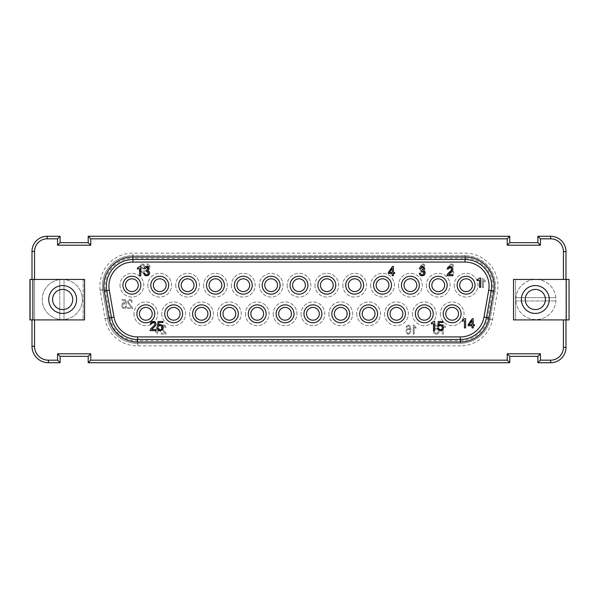 <?xml version="1.0" encoding="UTF-8"?>
<svg xmlns="http://www.w3.org/2000/svg" width="599" height="599" viewBox="0 0 599 599"><rect width="100%" height="100%" fill="white"/><g stroke="black" fill="none" stroke-linecap="round" stroke-linejoin="round"><path stroke-width="0.45" stroke-dasharray="3 2.25" d="M549.246 299.5A13.927 13.927 0 0 0 535.319 285.573A13.927 13.927 0 0 0 521.4 299.5A13.927 13.927 0 0 0 535.319 313.427A13.927 13.927 0 0 0 549.246 299.5M76.582 299.5A13.927 13.927 0 0 0 62.663 285.573A13.927 13.927 0 0 0 48.736 299.5A13.927 13.927 0 0 0 62.663 313.427A13.927 13.927 0 0 0 76.582 299.5M34.555 319.903L30.077 319.903L32.893 319.866L30.077 319.866L32.893 319.866L32.002 319.866L32.893 319.866L32.893 279.508L30.077 279.508L32.893 279.508L30.077 279.508L32.893 279.508L32.002 279.508L32.893 279.508L32.893 319.866L32.893 279.508L32.893 319.866L32.893 279.508L32.893 319.866L30.077 319.866L32.893 319.866L32.893 279.508L30.077 279.508L30.077 319.903L83.141 319.903L83.141 279.441L62.393 279.441A20.059 20.059 0 0 1 82.303 300.81A20.059 20.059 0 0 1 59.788 319.402A20.059 20.059 0 0 1 42.267 298.295A20.059 20.059 0 0 1 62.184 279.441L30.077 279.441L34.555 279.441L34.555 319.903L34.555 279.441L84.556 279.441L84.556 319.918L34.555 319.918L83.141 319.903L83.141 279.441L62.393 279.441A20.059 20.059 0 0 0 62.184 279.441L29.95 279.441L29.95 319.918L34.555 319.918L34.555 346.289L32.002 346.289L32.002 319.918M32.002 279.441L32.002 251.43A15.162 15.162 0 0 1 47.164 236.268L47.164 238.821A12.609 12.609 0 0 0 34.555 251.43L34.555 279.441M566.242 319.918L569.05 319.918L569.05 279.433L535.985 279.441A20.059 20.059 0 0 0 535.776 279.441L515.552 279.441L515.552 319.903L569.05 319.903L566.242 319.903L566.242 279.433L566.242 319.918L566.242 279.441L569.05 279.441L535.985 279.441A20.059 20.059 0 0 1 555.932 299.081A20.059 20.059 0 0 1 536.824 319.537A20.059 20.059 0 0 1 515.874 300.968A20.059 20.059 0 0 1 535.776 279.441L515.552 279.441L515.552 319.903L566.242 319.918L513.545 319.918L513.545 279.441L566.242 279.441M563.427 279.441L563.427 251.595A12.774 12.774 0 0 0 550.653 238.821L540.433 238.821L537.88 236.268L550.653 236.268A15.327 15.327 0 0 1 565.98 251.595L565.98 347.405A15.327 15.327 0 0 1 550.653 362.732L537.88 362.732L537.88 356.345L509.771 356.345L509.771 362.732L507.218 360.179L507.218 353.792L509.771 356.345M59.788 319.402A20.059 20.059 0 0 0 82.348 299.5A20.059 20.059 0 0 0 59.788 279.598A20.059 20.059 0 0 0 59.788 319.402L59.788 279.598L59.788 319.402M515.874 300.968A20.059 20.059 0 0 0 535.88 319.559A20.059 20.059 0 0 0 555.85 297.651A20.059 20.059 0 0 0 515.911 297.651A20.059 20.059 0 0 0 515.874 300.968L555.879 300.968L515.874 300.968M486.5 317.53A26.573 26.573 0 0 1 460.332 339.483L137.65 339.483A26.573 26.573 0 0 1 111.481 317.53L106.757 290.702A26.573 26.573 0 0 1 132.918 259.517L465.064 259.517A26.573 26.573 0 0 1 491.225 290.702L486.5 317.53A26.573 26.573 0 0 1 460.332 339.483L137.65 339.483A26.573 26.573 0 0 1 111.481 317.53L106.757 290.702A26.573 26.573 0 0 1 132.918 259.517L465.064 259.517A26.573 26.573 0 0 1 491.225 290.702L486.5 317.53A26.573 26.573 0 0 1 460.332 339.483L137.65 339.483A26.573 26.573 0 0 1 111.481 317.53L106.757 290.702A26.573 26.573 0 0 1 132.918 259.517L465.064 259.517A26.573 26.573 0 0 1 491.225 290.702L486.5 317.53A26.573 26.573 0 0 1 460.332 339.483L460.332 336.93A24.02 24.02 0 0 0 483.985 317.081L486.5 317.53M287.108 285.191A11.883 11.883 0 0 0 304.928 295.479A11.883 11.883 0 0 0 304.928 274.904A11.883 11.883 0 0 0 287.108 285.191A11.883 11.883 0 0 1 304.928 274.904A11.883 11.883 0 0 1 304.928 295.479A11.883 11.883 0 0 1 287.108 285.191M273.189 313.809A11.883 11.883 0 0 0 291.009 324.096A11.883 11.883 0 0 0 291.009 303.521A11.883 11.883 0 0 0 273.189 313.809A11.883 11.883 0 0 1 291.009 303.521A11.883 11.883 0 0 1 291.009 324.096A11.883 11.883 0 0 1 273.189 313.809M314.962 285.191A11.883 11.883 0 0 0 332.782 295.479A11.883 11.883 0 0 0 332.782 274.904A11.883 11.883 0 0 0 314.962 285.191A11.883 11.883 0 0 1 332.782 274.904A11.883 11.883 0 0 1 332.782 295.479A11.883 11.883 0 0 1 314.962 285.191M301.035 313.809A11.883 11.883 0 0 0 318.855 324.096A11.883 11.883 0 0 0 318.855 303.521A11.883 11.883 0 0 0 301.035 313.809A11.883 11.883 0 0 1 318.855 303.521A11.883 11.883 0 0 1 318.855 324.096A11.883 11.883 0 0 1 301.035 313.809M342.808 285.191A11.883 11.883 0 0 0 360.628 295.479A11.883 11.883 0 0 0 360.628 274.904A11.883 11.883 0 0 0 342.808 285.191A11.883 11.883 0 0 1 360.628 274.904A11.883 11.883 0 0 1 360.628 295.479A11.883 11.883 0 0 1 342.808 285.191M328.881 313.809A11.883 11.883 0 0 0 346.701 324.096A11.883 11.883 0 0 0 346.701 303.521A11.883 11.883 0 0 0 328.881 313.809A11.883 11.883 0 0 1 346.701 303.521A11.883 11.883 0 0 1 346.701 324.096A11.883 11.883 0 0 1 328.881 313.809M370.654 285.191A11.883 11.883 0 0 0 388.474 295.479A11.883 11.883 0 0 0 388.474 274.904A11.883 11.883 0 0 0 370.654 285.191A11.883 11.883 0 0 1 388.474 274.904A11.883 11.883 0 0 1 388.474 295.479A11.883 11.883 0 0 1 370.654 285.191M356.734 313.809A11.883 11.883 0 0 0 374.555 324.096A11.883 11.883 0 0 0 374.555 303.521A11.883 11.883 0 0 0 356.734 313.809A11.883 11.883 0 0 1 374.555 303.521A11.883 11.883 0 0 1 374.555 324.096A11.883 11.883 0 0 1 356.734 313.809M398.507 285.191A11.883 11.883 0 0 0 416.327 295.479A11.883 11.883 0 0 0 416.327 274.904A11.883 11.883 0 0 0 398.507 285.191A11.883 11.883 0 0 1 416.327 274.904A11.883 11.883 0 0 1 416.327 295.479A11.883 11.883 0 0 1 398.507 285.191M384.58 313.809A11.883 11.883 0 0 0 402.401 324.096A11.883 11.883 0 0 0 402.401 303.521A11.883 11.883 0 0 0 384.58 313.809A11.883 11.883 0 0 1 402.401 303.521A11.883 11.883 0 0 1 402.401 324.096A11.883 11.883 0 0 1 384.58 313.809M426.353 285.191A11.883 11.883 0 0 0 444.173 295.479A11.883 11.883 0 0 0 444.173 274.904A11.883 11.883 0 0 0 426.353 285.191A11.883 11.883 0 0 1 444.173 274.904A11.883 11.883 0 0 1 444.173 295.479A11.883 11.883 0 0 1 426.353 285.191M412.426 313.809A11.883 11.883 0 0 0 430.247 324.096A11.883 11.883 0 0 0 430.247 303.521A11.883 11.883 0 0 0 412.426 313.809A11.883 11.883 0 0 1 430.247 303.521A11.883 11.883 0 0 1 430.247 324.096A11.883 11.883 0 0 1 412.426 313.809M454.199 285.191A11.883 11.883 0 0 0 472.027 295.479A11.883 11.883 0 0 0 472.027 274.904A11.883 11.883 0 0 0 454.199 285.191A11.883 11.883 0 0 1 472.027 274.904A11.883 11.883 0 0 1 472.027 295.479A11.883 11.883 0 0 1 454.199 285.191M440.28 313.809A11.883 11.883 0 0 0 458.1 324.096A11.883 11.883 0 0 0 458.1 303.521A11.883 11.883 0 0 0 440.28 313.809A11.883 11.883 0 0 1 458.1 303.521A11.883 11.883 0 0 1 458.1 324.096A11.883 11.883 0 0 1 440.28 313.809M259.262 285.191A11.883 11.883 0 0 0 277.082 295.479A11.883 11.883 0 0 0 277.082 274.904A11.883 11.883 0 0 0 259.262 285.191A11.883 11.883 0 0 1 277.082 274.904A11.883 11.883 0 0 1 277.082 295.479A11.883 11.883 0 0 1 259.262 285.191M245.335 313.809A11.883 11.883 0 0 0 263.156 324.096A11.883 11.883 0 0 0 263.156 303.521A11.883 11.883 0 0 0 245.335 313.809A11.883 11.883 0 0 1 263.156 303.521A11.883 11.883 0 0 1 263.156 324.096A11.883 11.883 0 0 1 245.335 313.809M231.416 285.191A11.883 11.883 0 0 0 249.236 295.479A11.883 11.883 0 0 0 249.236 274.904A11.883 11.883 0 0 0 231.416 285.191A11.883 11.883 0 0 1 249.236 274.904A11.883 11.883 0 0 1 249.236 295.479A11.883 11.883 0 0 1 231.416 285.191M217.489 313.809A11.883 11.883 0 0 0 235.31 324.096A11.883 11.883 0 0 0 235.31 303.521A11.883 11.883 0 0 0 217.489 313.809A11.883 11.883 0 0 1 235.31 303.521A11.883 11.883 0 0 1 235.31 324.096A11.883 11.883 0 0 1 217.489 313.809M203.563 285.191A11.883 11.883 0 0 0 221.383 295.479A11.883 11.883 0 0 0 221.383 274.904A11.883 11.883 0 0 0 203.563 285.191A11.883 11.883 0 0 1 221.383 274.904A11.883 11.883 0 0 1 221.383 295.479A11.883 11.883 0 0 1 203.563 285.191M189.643 313.809A11.883 11.883 0 0 0 207.464 324.096A11.883 11.883 0 0 0 207.464 303.521A11.883 11.883 0 0 0 189.643 313.809A11.883 11.883 0 0 1 207.464 303.521A11.883 11.883 0 0 1 207.464 324.096A11.883 11.883 0 0 1 189.643 313.809M175.717 285.191A11.883 11.883 0 0 0 193.537 295.479A11.883 11.883 0 0 0 193.537 274.904A11.883 11.883 0 0 0 175.717 285.191A11.883 11.883 0 0 1 193.537 274.904A11.883 11.883 0 0 1 193.537 295.479A11.883 11.883 0 0 1 175.717 285.191M161.79 313.809A11.883 11.883 0 0 0 179.61 324.096A11.883 11.883 0 0 0 179.61 303.521A11.883 11.883 0 0 0 161.79 313.809A11.883 11.883 0 0 1 179.61 303.521A11.883 11.883 0 0 1 179.61 324.096A11.883 11.883 0 0 1 161.79 313.809M147.871 285.191A11.883 11.883 0 0 0 165.691 295.479A11.883 11.883 0 0 0 165.691 274.904A11.883 11.883 0 0 0 147.871 285.191A11.883 11.883 0 0 1 165.691 274.904A11.883 11.883 0 0 1 165.691 295.479A11.883 11.883 0 0 1 147.871 285.191M133.944 313.809A11.883 11.883 0 0 0 151.764 324.096A11.883 11.883 0 0 0 151.764 303.521A11.883 11.883 0 0 0 133.944 313.809A11.883 11.883 0 0 1 151.764 303.521A11.883 11.883 0 0 1 151.764 324.096A11.883 11.883 0 0 1 133.944 313.809M120.017 285.191A11.883 11.883 0 0 0 137.837 295.479A11.883 11.883 0 0 0 137.837 274.904A11.883 11.883 0 0 0 120.017 285.191A11.883 11.883 0 0 1 137.837 274.904A11.883 11.883 0 0 1 137.837 295.479A11.883 11.883 0 0 1 120.017 285.191M483.386 280.557L485.227 281.904L485.227 280.819L483.064 278.528L482.465 278.528L482.465 287.707L483.386 287.707L483.386 280.557L485.227 281.904L485.227 280.819L483.064 278.528L482.465 278.528L482.465 287.707L483.386 287.707L483.386 280.557M448.988 273.009L453.945 273.009L453.548 271.549L450.336 267.641L449.939 266.338L450.351 265.2L451.354 264.758L452.41 265.237L452.822 266.592L453.765 266.473L453.024 264.496L451.324 263.83L449.587 264.601L448.995 266.36L449.46 268.038L452.664 271.931L448.988 271.931L448.988 273.009L453.945 273.009L453.548 271.549L450.336 267.641L449.939 266.338L450.351 265.2L451.354 264.758L452.41 265.237L452.822 266.592L453.765 266.473L453.024 264.496L451.324 263.83L449.587 264.601L448.995 266.36L449.46 268.038L452.664 271.931L448.988 271.931L448.988 273.009M422.842 272.246L421.748 271.706L421.284 270.329L421.711 269.041L423.403 268.681L423.291 267.693L422.048 267.289L421.621 266.173L421.981 265.147L422.842 264.758L423.74 265.162L424.204 266.398L425.118 266.196L424.332 264.429L422.857 263.83L421.307 264.503L420.67 266.196L421.703 268.06L420.483 269.236L420.303 270.306L421.045 272.373L422.827 273.174L424.451 272.47L425.215 270.598L424.294 270.449L422.842 272.246L421.748 271.706L421.284 270.329L421.711 269.041L423.403 268.681L423.291 267.693L422.048 267.289L421.621 266.173L421.981 265.147L422.842 264.758L423.74 265.162L424.204 266.398L425.118 266.196L424.332 264.429L422.857 263.83L421.307 264.503L420.67 266.196L421.703 268.06L420.483 269.236L420.303 270.306L421.045 272.373L422.827 273.174L424.451 272.47L425.215 270.598L424.294 270.449L422.842 272.246M148.11 265.859L149.952 267.206L149.952 266.121L147.788 263.83L147.189 263.83L147.189 273.009L148.11 273.009L148.11 265.859L149.952 267.206L149.952 266.121L147.788 263.83L147.189 263.83L147.189 273.009L148.11 273.009L148.11 265.859M142.45 272.246L141.357 271.706L140.9 270.329L141.319 269.041L143.011 268.681L142.899 267.693L141.656 267.289L141.237 266.173L141.589 265.147L142.45 264.758L143.348 265.162L143.812 266.398L144.733 266.196L143.947 264.429L142.465 263.83L140.922 264.503L140.286 266.196L141.312 268.06L140.57 268.472L139.919 270.306L140.66 272.373L142.435 273.174L144.067 272.47L144.823 270.598L143.902 270.449L142.45 272.246L141.357 271.706L140.9 270.329L141.319 269.041L143.011 268.681L142.899 267.693L141.656 267.289L141.237 266.173L141.589 265.147L142.45 264.758L143.348 265.162L143.812 266.398L144.733 266.196L143.947 264.429L142.465 263.83L140.922 264.503L140.286 266.196L141.312 268.06L140.57 268.472L139.919 270.306L140.66 272.373L142.435 273.174L144.067 272.47L144.823 270.598L143.902 270.449L142.45 272.246M127.632 308.59L132.589 308.59L132.192 307.122L128.987 303.221L128.583 301.911L128.995 300.773L129.998 300.339L131.054 300.81L131.466 302.166L132.416 302.046L131.668 300.069L129.968 299.41L128.231 300.181L127.639 301.933L128.104 303.611L131.308 307.512L127.632 307.512L127.632 308.59L132.589 308.59L132.192 307.122L128.987 303.221L128.583 301.911L128.995 300.773L129.998 300.339L131.054 300.81L131.466 302.166L132.416 302.046L131.668 300.069L129.968 299.41L128.231 300.181L127.639 301.933L128.104 303.611L131.308 307.512L127.632 307.512L127.632 308.59M125.685 306.089L125.184 307.392L124.263 307.819L123.132 307.22L122.66 305.572L123.117 304.052L124.27 303.513L125.625 304.404L126.494 304.262L125.76 299.567L122.039 299.567L122.039 300.646L125.026 300.646L125.438 303.094L124.015 302.525L122.383 303.326L121.687 305.49L122.383 307.789L124.248 308.747L125.887 308.066L126.651 306.194L125.685 306.089L125.184 307.392L124.263 307.819L123.132 307.22L122.66 305.572L123.117 304.052L124.27 303.513L125.625 304.404L126.494 304.262L125.76 299.567L122.039 299.567L122.039 300.646L125.026 300.646L125.438 303.094L124.015 302.525L122.383 303.326L121.687 305.49L122.383 307.789L124.248 308.747L125.887 308.066L126.651 306.194L125.685 306.089M161.273 334.107L166.23 334.107L165.841 332.647L162.629 328.739L162.232 327.436L162.636 326.298L163.647 325.856L164.703 326.335L165.114 327.69L166.058 327.571L165.309 325.594L163.617 324.928L161.872 325.699L161.288 327.458L161.745 329.136L164.957 333.029L161.273 333.029L161.273 334.107L166.23 334.107L165.841 332.647L162.629 328.739L162.232 327.436L162.636 326.298L163.647 325.856L164.703 326.335L165.114 327.69L166.058 327.571L165.309 325.594L163.617 324.928L161.872 325.699L161.288 327.458L161.745 329.136L164.957 333.029L161.273 333.029L161.273 334.107M160.599 331.921L160.599 330.895L157.17 324.965L156.421 324.965L156.421 330.895L155.411 330.895L155.411 331.921L156.421 331.921L156.421 334.107L157.35 334.107L157.35 331.921L160.599 331.921L160.599 330.895L157.17 324.965L156.421 324.965L156.421 330.895L155.411 330.895L155.411 331.921L156.421 331.921L156.421 334.107L157.35 334.107L157.35 331.921L160.599 331.921M414.164 326.957L416.006 328.312L416.006 327.226L413.842 324.928L413.243 324.928L413.243 334.107L414.164 334.107L414.164 326.957L416.006 328.312L416.006 327.226L413.842 324.928L413.243 324.928L413.243 334.107L414.164 334.107L414.164 326.957M407.028 327.294L407.41 326.29L408.301 325.856L409.589 326.852L410.016 329.398L408.196 328.177L406.639 328.986L405.98 331.15L406.309 332.812L407.17 333.913L408.323 334.264L410.195 333.246L410.929 329.832L410.173 326.058L408.241 324.928L406.811 325.512L406.107 327.204L407.028 327.294L407.41 326.29L408.301 325.856L409.589 326.852L410.016 329.398L408.196 328.177L406.639 328.986L405.98 331.15L407.17 333.913L408.323 334.264L410.195 333.246L410.929 329.832L410.173 326.058L408.241 324.928L406.811 325.512L406.107 327.204L407.028 327.294M443.275 326.919L445.476 327.391L445.476 326.47L443.005 324.808L442.099 324.808L442.099 334.107L443.275 334.107L443.275 326.919L445.476 327.391L445.476 326.47L443.005 324.808L442.099 324.808L442.099 334.107L443.275 334.107L443.275 326.919M434.043 328.851L433.197 331.007L434.05 333.344L436.319 334.264L438.303 333.621L439.254 331.704L438.041 331.704L437.457 332.939L436.319 333.344L434.941 332.7L434.41 331.112L434.949 329.592L436.342 329.038L438.925 329.794L438.535 324.965L433.631 324.965L433.631 326.051L437.532 326.051L437.734 328.589L436.035 328.042L434.043 328.851L433.197 331.007L434.05 333.344L436.319 334.264L438.303 333.621L439.254 331.704L438.041 331.704L437.457 332.939L436.319 333.344L434.941 332.7L434.41 331.112L434.949 329.592L436.342 329.038L438.925 329.794L438.535 324.965L433.631 324.965L433.631 326.051L437.532 326.051L437.734 328.589L436.035 328.042L434.043 328.851M555.85 297.651L515.911 297.651L555.85 297.651M64.033 319.477L64.033 279.523L64.033 319.477M442.743 325.369L443.589 327.526L442.736 329.862L440.467 330.79L438.483 330.146L437.532 328.23L438.745 328.23L439.322 329.457L440.467 329.862L441.845 329.218L442.376 327.631L441.837 326.118L440.445 325.557L437.862 326.313L438.251 321.483L443.155 321.483L443.155 322.569L439.254 322.569L439.052 325.107L440.752 324.561L442.743 325.369M433.511 323.438L431.31 323.909L431.31 322.988L433.773 321.326L434.679 321.326L434.679 330.633L433.511 330.633L433.511 323.438M473.21 327.923L472.027 327.923L472.027 325.744L468.126 325.744L468.126 324.703L472.282 318.661L473.21 318.661L473.21 324.703L474.445 324.703L474.445 325.744L473.21 325.744L473.21 327.923M469.227 324.703L472.027 324.703L472.027 320.51L469.227 324.703M464.45 320.735L462.241 321.206L462.241 320.285L464.712 318.623L465.618 318.623L465.618 327.923L464.45 327.923L464.45 320.735M162.501 325.369L163.355 327.526L162.501 329.862L160.233 330.79L158.248 330.146L157.29 328.23L158.51 328.23L159.087 329.457L160.233 329.862L161.61 329.218L162.134 327.631L161.603 326.118L160.21 325.557L157.627 326.313L158.009 321.483L162.913 321.483L162.913 322.569L159.012 322.569L158.817 325.107L160.51 324.561L162.501 325.369M150.566 329.031L154.355 325.384L154.871 323.872L154.43 322.689L153.202 322.255L152.034 322.689L151.48 323.977L150.267 323.977L151.158 322.052L153.232 321.326L155.336 322.06L156.077 323.902L155.53 325.661L151.689 329.547L156.099 329.547L156.099 330.633L150.05 330.633L150.566 329.031M149.653 273.024L148.784 275.083L146.635 275.877L144.531 275.166L143.663 273.301L144.876 273.301L145.332 274.462L146.635 274.948L147.946 274.424L148.44 273.047L147.931 271.721L145.999 271.257L145.999 270.336L147.975 268.771L147.601 267.708L146.545 267.341L144.988 268.794L143.782 268.794L144.666 267.027L146.523 266.42L148.47 267.079L149.188 268.794L147.916 270.696L149.203 271.542L149.653 273.024M139.612 268.532L137.411 269.003L137.411 268.082L139.881 266.42L140.787 266.42L140.787 275.72L139.612 275.72L139.612 268.532M393.401 275.72L392.225 275.72L392.225 273.533L388.324 273.533L388.324 272.5L392.48 266.458L393.401 266.458L393.401 272.5L394.636 272.5L394.636 273.533L393.401 273.533L393.401 275.72M389.417 272.5L392.225 272.5L392.225 268.307L389.417 272.5M425.238 273.024L424.369 275.083L422.213 275.877L420.116 275.166L419.24 273.301L420.453 273.301L420.91 274.462L422.213 274.948L423.53 274.424L424.017 273.047L423.508 271.721L421.576 271.257L421.576 270.336L423.553 268.771L423.179 267.708L422.13 267.341L420.565 268.794L419.36 268.794L420.243 267.027L422.1 266.42L424.047 267.079L424.773 268.794L423.493 270.696L424.781 271.542L425.238 273.024M447.431 274.125L451.219 270.471L451.736 268.966L451.294 267.775L450.066 267.341L448.898 267.775L448.344 269.063L447.131 269.063L448.022 267.139L450.096 266.42L452.2 267.154L452.949 268.988L452.395 270.748L448.554 274.634L452.971 274.634L452.971 275.72L446.914 275.72L447.431 274.125M479.529 280.13L477.328 280.602L477.328 279.681L479.792 278.018L480.697 278.018L480.697 287.318L479.529 287.318L479.529 280.13M292.604 285.191A6.387 6.387 0 0 1 302.188 279.658A6.387 6.387 0 0 1 302.188 290.725A6.387 6.387 0 0 1 292.604 285.191M278.677 313.809A6.387 6.387 0 0 1 288.261 308.275A6.387 6.387 0 0 1 288.261 319.342A6.387 6.387 0 0 1 278.677 313.809M320.45 285.191A6.387 6.387 0 0 1 330.034 279.658A6.387 6.387 0 0 1 330.034 290.725A6.387 6.387 0 0 1 320.45 285.191M306.531 313.809A6.387 6.387 0 0 1 316.107 308.275A6.387 6.387 0 0 1 316.107 319.342A6.387 6.387 0 0 1 306.531 313.809M348.304 285.191A6.387 6.387 0 0 1 357.88 279.658A6.387 6.387 0 0 1 357.88 290.725A6.387 6.387 0 0 1 348.304 285.191M334.377 313.809A6.387 6.387 0 0 1 343.961 308.275A6.387 6.387 0 0 1 343.961 319.342A6.387 6.387 0 0 1 334.377 313.809M376.15 285.191A6.387 6.387 0 0 1 385.734 279.658A6.387 6.387 0 0 1 385.734 290.725A6.387 6.387 0 0 1 376.15 285.191M362.223 313.809A6.387 6.387 0 0 1 371.807 308.275A6.387 6.387 0 0 1 371.807 319.342A6.387 6.387 0 0 1 362.223 313.809M403.996 285.191A6.387 6.387 0 0 1 413.58 279.658A6.387 6.387 0 0 1 413.58 290.725A6.387 6.387 0 0 1 403.996 285.191M390.076 313.809A6.387 6.387 0 0 1 399.653 308.275A6.387 6.387 0 0 1 399.653 319.342A6.387 6.387 0 0 1 390.076 313.809M431.849 285.191A6.387 6.387 0 0 1 441.426 279.658A6.387 6.387 0 0 1 441.426 290.725A6.387 6.387 0 0 1 431.849 285.191M417.922 313.809A6.387 6.387 0 0 1 427.506 308.275A6.387 6.387 0 0 1 427.506 319.342A6.387 6.387 0 0 1 417.922 313.809M459.695 285.191A6.387 6.387 0 0 1 469.279 279.658A6.387 6.387 0 0 1 469.279 290.725A6.387 6.387 0 0 1 459.695 285.191M445.768 313.809A6.387 6.387 0 0 1 455.352 308.275A6.387 6.387 0 0 1 455.352 319.342A6.387 6.387 0 0 1 445.768 313.809M264.758 285.191A6.387 6.387 0 0 1 274.335 279.658A6.387 6.387 0 0 1 274.335 290.725A6.387 6.387 0 0 1 264.758 285.191M250.831 313.809A6.387 6.387 0 0 1 260.415 308.275A6.387 6.387 0 0 1 260.415 319.342A6.387 6.387 0 0 1 250.831 313.809M236.904 285.191A6.387 6.387 0 0 1 246.488 279.658A6.387 6.387 0 0 1 246.488 290.725A6.387 6.387 0 0 1 236.904 285.191M222.985 313.809A6.387 6.387 0 0 1 232.562 308.275A6.387 6.387 0 0 1 232.562 319.342A6.387 6.387 0 0 1 222.985 313.809M209.058 285.191A6.387 6.387 0 0 1 218.642 279.658A6.387 6.387 0 0 1 218.642 290.725A6.387 6.387 0 0 1 209.058 285.191M195.132 313.809A6.387 6.387 0 0 1 204.716 308.275A6.387 6.387 0 0 1 204.716 319.342A6.387 6.387 0 0 1 195.132 313.809M181.212 285.191A6.387 6.387 0 0 1 190.789 279.658A6.387 6.387 0 0 1 190.789 290.725A6.387 6.387 0 0 1 181.212 285.191M167.286 313.809A6.387 6.387 0 0 1 176.87 308.275A6.387 6.387 0 0 1 176.87 319.342A6.387 6.387 0 0 1 167.286 313.809M153.359 285.191A6.387 6.387 0 0 1 162.943 279.658A6.387 6.387 0 0 1 162.943 290.725A6.387 6.387 0 0 1 153.359 285.191M139.44 313.809A6.387 6.387 0 0 1 149.016 308.275A6.387 6.387 0 0 1 149.016 319.342A6.387 6.387 0 0 1 139.44 313.809M125.513 285.191A6.387 6.387 0 0 1 135.097 279.658A6.387 6.387 0 0 1 135.097 290.725A6.387 6.387 0 0 1 125.513 285.191M409.402 332.737L408.316 333.344L407.342 332.774L406.916 331.217L407.342 329.705L408.376 329.173L409.424 329.705L409.873 331.15L409.402 332.737L408.316 333.344L407.342 332.774L406.916 331.217L407.342 329.705L408.376 329.173L409.424 329.705L409.873 331.15L409.402 332.737M159.693 330.895L157.35 330.895L157.35 326.769L159.693 330.895L157.35 330.895L157.35 326.769L159.693 330.895M34.555 346.289A13.889 13.889 0 0 0 48.452 360.179L48.452 362.732A16.45 16.45 0 0 1 32.002 346.289M90.763 245.208L57.549 245.208L57.549 238.821L60.11 236.268L60.11 242.655L88.21 242.655L88.21 236.268L90.763 238.821L90.763 245.208L88.21 242.655M48.452 360.179L57.549 360.179L60.11 362.732L60.11 356.345L57.549 353.792L90.763 353.792L88.21 356.345L60.11 356.345M90.763 353.792L90.763 360.179L88.21 362.732L88.21 356.345M507.218 353.792L540.433 353.792L537.88 356.345M540.433 353.792L540.433 360.179L537.88 362.732M540.433 238.821L540.433 245.208L537.88 242.655L537.88 236.268M540.433 245.208L507.218 245.208L509.771 242.655L537.88 242.655M507.218 245.208L507.218 238.821L509.771 236.268L509.771 242.655M57.549 245.208L60.11 242.655M565.98 319.918L565.98 279.441M105.02 318.803L110.051 317.949A27.389 27.389 0 0 0 137.583 340.741L137.628 343.294A29.95 29.95 0 0 1 107.535 318.376L102.706 289.953A2.553 2.553 0 0 1 102.691 289.856A2.553 2.553 0 0 0 102.706 289.953L107.535 318.376A29.95 29.95 0 0 0 137.628 343.294L137.68 345.848L137.68 343.294A2.553 2.553 0 0 0 137.628 343.294A2.553 2.553 0 0 1 137.68 343.294L460.332 343.294A30.384 30.384 0 0 0 490.019 319.364A2.553 2.553 0 0 0 490.042 319.267A2.553 2.553 0 0 1 490.019 319.364A30.384 30.384 0 0 1 460.332 343.294L137.68 343.294L137.68 340.741L460.332 340.741L460.332 345.848L137.68 345.848A32.503 32.503 0 0 1 105.02 318.803L100.183 290.38A5.106 5.106 0 0 1 100.153 290.178A32.84 32.84 0 0 1 132.933 253.152L465.064 253.152A32.938 32.938 0 0 1 497.492 291.833L492.558 319.716A5.106 5.106 0 0 1 492.52 319.911A32.938 32.938 0 0 1 460.332 345.848M492.52 319.911L487.526 318.825L492.46 290.942A27.831 27.831 0 0 0 465.064 258.259L132.933 258.259L132.933 255.706L465.064 255.706A30.384 30.384 0 0 1 494.976 291.384L490.042 319.267L494.976 291.384A30.384 30.384 0 0 0 465.064 255.706L132.933 255.706L132.933 253.152L132.911 255.706A2.553 2.553 0 0 0 132.933 255.706A2.553 2.553 0 0 1 132.911 255.706A30.287 30.287 0 0 0 102.691 289.856A30.287 30.287 0 0 1 132.911 255.706L132.896 258.259A27.726 27.726 0 0 0 105.222 289.527L100.183 290.38M32.002 251.43L34.555 251.43M57.549 238.821L47.164 238.821M507.218 238.821L90.763 238.821M540.433 360.179L550.653 360.179A12.774 12.774 0 0 0 563.427 347.405L563.427 319.903M90.763 360.179L507.218 360.179M57.549 360.179L57.549 353.792M106.757 290.702L109.273 290.26L113.997 317.081L111.481 317.53A26.573 26.573 0 0 0 137.65 339.483L137.65 336.93L460.332 336.93M483.985 317.081L488.709 290.26L491.225 290.702M113.997 317.081A24.02 24.02 0 0 0 137.65 336.93M488.709 290.26A24.02 24.02 0 0 0 465.064 262.07L465.064 259.517M465.064 262.07L132.918 262.07L132.918 259.517M132.918 262.07A24.02 24.02 0 0 0 109.273 290.26M550.653 360.179L550.653 362.732M563.427 347.405L565.98 347.405M550.653 236.268L550.653 238.821M565.98 251.595L563.427 251.595M460.332 340.741A27.831 27.831 0 0 0 487.526 318.825L492.558 319.716M100.153 290.178L105.222 289.527L110.051 317.949M492.46 290.942L497.492 291.833M465.064 258.259L465.064 253.152"/><path stroke-width="0.9" d="M525.233 299.5A10.093 10.093 0 0 1 540.365 290.762A10.093 10.093 0 0 1 540.365 308.238A10.093 10.093 0 0 1 525.233 299.5M521.4 299.5A13.927 13.927 0 0 0 542.282 311.562A13.927 13.927 0 0 0 542.282 287.438A13.927 13.927 0 0 0 521.4 299.5M52.57 299.5A10.093 10.093 0 0 1 67.709 290.762A10.093 10.093 0 0 1 67.709 308.238A10.093 10.093 0 0 1 52.57 299.5M48.736 299.5A13.927 13.927 0 0 0 69.626 311.562A13.927 13.927 0 0 0 69.626 287.438A13.927 13.927 0 0 0 48.736 299.5M30.077 279.508L32.893 279.508L32.893 319.866L30.077 319.866L30.077 279.508M34.555 279.441L34.555 251.43A12.609 12.609 0 0 1 47.164 238.821L47.164 236.268L60.11 236.268L47.164 236.268A15.162 15.162 0 0 0 32.002 251.43L32.002 279.441M566.242 279.433L566.242 319.918L513.545 319.918L513.545 279.441L569.05 279.433L569.05 319.918L566.242 319.918M29.95 279.441L84.556 279.441L84.556 319.918L29.95 319.918L29.95 279.441M442.743 325.369L443.589 327.526L442.736 329.862L440.467 330.79L438.483 330.146L437.532 328.23L438.745 328.23L439.322 329.457L440.467 329.862L441.845 329.218L442.376 327.631L441.837 326.118L440.445 325.557L437.862 326.313L438.251 321.483L443.155 321.483L443.155 322.569L439.254 322.569L439.052 325.107L440.752 324.561L442.743 325.369M433.511 323.438L431.31 323.909L431.31 322.988L433.773 321.326L434.679 321.326L434.679 330.633L433.511 330.633L433.511 323.438M473.21 327.923L472.027 327.923L472.027 325.744L468.126 325.744L468.126 324.703L472.282 318.661L473.21 318.661L473.21 324.703L474.445 324.703L474.445 325.744L473.21 325.744L473.21 327.923M469.227 324.703L472.027 324.703L472.027 320.51L469.227 324.703M464.45 320.735L462.241 321.206L462.241 320.285L464.712 318.623L465.618 318.623L465.618 327.923L464.45 327.923L464.45 320.735M162.501 325.369L163.355 327.526L162.501 329.862L160.233 330.79L158.248 330.146L157.29 328.23L158.51 328.23L159.087 329.457L160.233 329.862L161.61 329.218L162.134 327.631L161.603 326.118L160.21 325.557L157.627 326.313L158.009 321.483L162.913 321.483L162.913 322.569L159.012 322.569L158.817 325.107L160.51 324.561L162.501 325.369M150.566 329.031L154.355 325.384L154.871 323.872L154.43 322.689L153.202 322.255L152.034 322.689L151.48 323.977L150.267 323.977L151.158 322.052L153.232 321.326L155.336 322.06L156.077 323.902L155.53 325.661L151.689 329.547L156.099 329.547L156.099 330.633L150.05 330.633L150.566 329.031M149.653 273.024L148.784 275.083L146.635 275.877L144.531 275.166L143.663 273.301L144.876 273.301L145.332 274.462L146.635 274.948L147.946 274.424L148.44 273.047L147.931 271.721L145.999 271.257L145.999 270.336L147.975 268.771L147.601 267.708L146.545 267.341L144.988 268.794L143.782 268.794L144.666 267.027L146.523 266.42L148.47 267.079L149.188 268.794L147.916 270.696L149.203 271.542L149.653 273.024M139.612 268.532L137.411 269.003L137.411 268.082L139.881 266.42L140.787 266.42L140.787 275.72L139.612 275.72L139.612 268.532M393.401 275.72L392.225 275.72L392.225 273.533L388.324 273.533L388.324 272.5L392.48 266.458L393.401 266.458L393.401 272.5L394.636 272.5L394.636 273.533L393.401 273.533L393.401 275.72M389.417 272.5L392.225 272.5L392.225 268.307L389.417 272.5M425.238 273.024L424.369 275.083L422.213 275.877L420.116 275.166L419.24 273.301L420.453 273.301L420.91 274.462L422.213 274.948L423.53 274.424L424.017 273.047L423.508 271.721L421.576 271.257L421.576 270.336L423.553 268.771L423.179 267.708L422.13 267.341L420.565 268.794L419.36 268.794L420.243 267.027L422.1 266.42L424.047 267.079L424.773 268.794L423.493 270.696L424.781 271.542L425.238 273.024M447.431 274.125L451.219 270.471L451.736 268.966L451.294 267.775L450.066 267.341L448.898 267.775L448.344 269.063L447.131 269.063L448.022 267.139L450.096 266.42L452.2 267.154L452.949 268.988L452.395 270.748L448.554 274.634L452.971 274.634L452.971 275.72L446.914 275.72L447.431 274.125M479.529 280.13L477.328 280.602L477.328 279.681L479.792 278.018L480.697 278.018L480.697 287.318L479.529 287.318L479.529 280.13M137.65 336.93A24.02 24.02 0 0 1 113.997 317.081L109.273 290.26A24.02 24.02 0 0 1 132.918 262.07L465.064 262.07A24.02 24.02 0 0 1 488.709 290.26L483.985 317.081A24.02 24.02 0 0 1 460.332 336.93L137.65 336.93L137.65 339.483L460.332 339.483A26.573 26.573 0 0 0 486.5 317.53L491.225 290.702A26.573 26.573 0 0 0 465.064 259.517L132.918 259.517A26.573 26.573 0 0 0 106.757 290.702L111.481 317.53A26.573 26.573 0 0 0 137.65 339.483L137.65 342.036L460.332 342.036A29.126 29.126 0 0 0 489.016 317.972L493.748 291.144A29.126 29.126 0 0 0 465.064 256.964L132.918 256.964A29.126 29.126 0 0 0 104.241 291.144L108.966 317.972A29.126 29.126 0 0 0 137.65 342.036M290.051 285.191A8.94 8.94 0 0 0 303.461 292.933A8.94 8.94 0 0 0 303.461 277.449A8.94 8.94 0 0 0 290.051 285.191M317.897 285.191A8.94 8.94 0 0 0 331.314 292.933A8.94 8.94 0 0 0 331.314 277.449A8.94 8.94 0 0 0 317.897 285.191M345.743 285.191A8.94 8.94 0 0 0 359.16 292.933A8.94 8.94 0 0 0 359.16 277.449A8.94 8.94 0 0 0 345.743 285.191M373.596 285.191A8.94 8.94 0 0 0 387.006 292.933A8.94 8.94 0 0 0 387.006 277.449A8.94 8.94 0 0 0 373.596 285.191M401.442 285.191A8.94 8.94 0 0 0 414.86 292.933A8.94 8.94 0 0 0 414.86 277.449A8.94 8.94 0 0 0 401.442 285.191M429.296 285.191A8.94 8.94 0 0 0 442.706 292.933A8.94 8.94 0 0 0 442.706 277.449A8.94 8.94 0 0 0 429.296 285.191M457.142 285.191A8.94 8.94 0 0 0 470.552 292.933A8.94 8.94 0 0 0 470.552 277.449A8.94 8.94 0 0 0 457.142 285.191M262.197 285.191A8.94 8.94 0 0 0 275.615 292.933A8.94 8.94 0 0 0 275.615 277.449A8.94 8.94 0 0 0 262.197 285.191M234.351 285.191A8.94 8.94 0 0 0 247.769 292.933A8.94 8.94 0 0 0 247.769 277.449A8.94 8.94 0 0 0 234.351 285.191M206.505 285.191A8.94 8.94 0 0 0 219.915 292.933A8.94 8.94 0 0 0 219.915 277.449A8.94 8.94 0 0 0 206.505 285.191M178.652 285.191A8.94 8.94 0 0 0 192.069 292.933A8.94 8.94 0 0 0 192.069 277.449A8.94 8.94 0 0 0 178.652 285.191M150.806 285.191A8.94 8.94 0 0 0 164.216 292.933A8.94 8.94 0 0 0 164.216 277.449A8.94 8.94 0 0 0 150.806 285.191M122.96 285.191A8.94 8.94 0 0 0 136.37 292.933A8.94 8.94 0 0 0 136.37 277.449A8.94 8.94 0 0 0 122.96 285.191M136.879 313.809A8.94 8.94 0 0 0 150.297 321.551A8.94 8.94 0 0 0 150.297 306.067A8.94 8.94 0 0 0 136.879 313.809M164.732 313.809A8.94 8.94 0 0 0 178.143 321.551A8.94 8.94 0 0 0 178.143 306.067A8.94 8.94 0 0 0 164.732 313.809M192.578 313.809A8.94 8.94 0 0 0 205.996 321.551A8.94 8.94 0 0 0 205.996 306.067A8.94 8.94 0 0 0 192.578 313.809M220.425 313.809A8.94 8.94 0 0 0 233.842 321.551A8.94 8.94 0 0 0 233.842 306.067A8.94 8.94 0 0 0 220.425 313.809M248.278 313.809A8.94 8.94 0 0 0 261.688 321.551A8.94 8.94 0 0 0 261.688 306.067A8.94 8.94 0 0 0 248.278 313.809M443.215 313.809A8.94 8.94 0 0 0 456.633 321.551A8.94 8.94 0 0 0 456.633 306.067A8.94 8.94 0 0 0 443.215 313.809M415.369 313.809A8.94 8.94 0 0 0 428.779 321.551A8.94 8.94 0 0 0 428.779 306.067A8.94 8.94 0 0 0 415.369 313.809M387.523 313.809A8.94 8.94 0 0 0 400.933 321.551A8.94 8.94 0 0 0 400.933 306.067A8.94 8.94 0 0 0 387.523 313.809M359.67 313.809A8.94 8.94 0 0 0 373.087 321.551A8.94 8.94 0 0 0 373.087 306.067A8.94 8.94 0 0 0 359.67 313.809M331.824 313.809A8.94 8.94 0 0 0 345.234 321.551A8.94 8.94 0 0 0 345.234 306.067A8.94 8.94 0 0 0 331.824 313.809M303.97 313.809A8.94 8.94 0 0 0 317.388 321.551A8.94 8.94 0 0 0 317.388 306.067A8.94 8.94 0 0 0 303.97 313.809M276.124 313.809A8.94 8.94 0 0 0 289.542 321.551A8.94 8.94 0 0 0 289.542 306.067A8.94 8.94 0 0 0 276.124 313.809M292.604 285.191A6.387 6.387 0 0 1 302.188 279.658A6.387 6.387 0 0 1 302.188 290.725A6.387 6.387 0 0 1 292.604 285.191M278.677 313.809A6.387 6.387 0 0 1 288.261 308.275A6.387 6.387 0 0 1 288.261 319.342A6.387 6.387 0 0 1 278.677 313.809M320.45 285.191A6.387 6.387 0 0 1 330.034 279.658A6.387 6.387 0 0 1 330.034 290.725A6.387 6.387 0 0 1 320.45 285.191M306.531 313.809A6.387 6.387 0 0 1 316.107 308.275A6.387 6.387 0 0 1 316.107 319.342A6.387 6.387 0 0 1 306.531 313.809M348.304 285.191A6.387 6.387 0 0 1 357.88 279.658A6.387 6.387 0 0 1 357.88 290.725A6.387 6.387 0 0 1 348.304 285.191M334.377 313.809A6.387 6.387 0 0 1 343.961 308.275A6.387 6.387 0 0 1 343.961 319.342A6.387 6.387 0 0 1 334.377 313.809M376.15 285.191A6.387 6.387 0 0 1 385.734 279.658A6.387 6.387 0 0 1 385.734 290.725A6.387 6.387 0 0 1 376.15 285.191M362.223 313.809A6.387 6.387 0 0 1 371.807 308.275A6.387 6.387 0 0 1 371.807 319.342A6.387 6.387 0 0 1 362.223 313.809M403.996 285.191A6.387 6.387 0 0 1 413.58 279.658A6.387 6.387 0 0 1 413.58 290.725A6.387 6.387 0 0 1 403.996 285.191M390.076 313.809A6.387 6.387 0 0 1 399.653 308.275A6.387 6.387 0 0 1 399.653 319.342A6.387 6.387 0 0 1 390.076 313.809M431.849 285.191A6.387 6.387 0 0 1 441.426 279.658A6.387 6.387 0 0 1 441.426 290.725A6.387 6.387 0 0 1 431.849 285.191M417.922 313.809A6.387 6.387 0 0 1 427.506 308.275A6.387 6.387 0 0 1 427.506 319.342A6.387 6.387 0 0 1 417.922 313.809M459.695 285.191A6.387 6.387 0 0 1 469.279 279.658A6.387 6.387 0 0 1 469.279 290.725A6.387 6.387 0 0 1 459.695 285.191M445.768 313.809A6.387 6.387 0 0 1 455.352 308.275A6.387 6.387 0 0 1 455.352 319.342A6.387 6.387 0 0 1 445.768 313.809M264.758 285.191A6.387 6.387 0 0 1 274.335 279.658A6.387 6.387 0 0 1 274.335 290.725A6.387 6.387 0 0 1 264.758 285.191M250.831 313.809A6.387 6.387 0 0 1 260.415 308.275A6.387 6.387 0 0 1 260.415 319.342A6.387 6.387 0 0 1 250.831 313.809M236.904 285.191A6.387 6.387 0 0 1 246.488 279.658A6.387 6.387 0 0 1 246.488 290.725A6.387 6.387 0 0 1 236.904 285.191M222.985 313.809A6.387 6.387 0 0 1 232.562 308.275A6.387 6.387 0 0 1 232.562 319.342A6.387 6.387 0 0 1 222.985 313.809M209.058 285.191A6.387 6.387 0 0 1 218.642 279.658A6.387 6.387 0 0 1 218.642 290.725A6.387 6.387 0 0 1 209.058 285.191M195.132 313.809A6.387 6.387 0 0 1 204.716 308.275A6.387 6.387 0 0 1 204.716 319.342A6.387 6.387 0 0 1 195.132 313.809M181.212 285.191A6.387 6.387 0 0 1 190.789 279.658A6.387 6.387 0 0 1 190.789 290.725A6.387 6.387 0 0 1 181.212 285.191M167.286 313.809A6.387 6.387 0 0 1 176.87 308.275A6.387 6.387 0 0 1 176.87 319.342A6.387 6.387 0 0 1 167.286 313.809M153.359 285.191A6.387 6.387 0 0 1 162.943 279.658A6.387 6.387 0 0 1 162.943 290.725A6.387 6.387 0 0 1 153.359 285.191M139.44 313.809A6.387 6.387 0 0 1 149.016 308.275A6.387 6.387 0 0 1 149.016 319.342A6.387 6.387 0 0 1 139.44 313.809M125.513 285.191A6.387 6.387 0 0 1 135.097 279.658A6.387 6.387 0 0 1 135.097 290.725A6.387 6.387 0 0 1 125.513 285.191M90.763 353.792L57.549 353.792L57.549 360.179L60.11 362.732L48.452 362.732L60.11 362.732L60.11 356.345L88.21 356.345L88.21 362.732L509.771 362.732L88.21 362.732L90.763 360.179L90.763 353.792L88.21 356.345M57.549 245.208L90.763 245.208L90.763 238.821L88.21 236.268L509.771 236.268L88.21 236.268L88.21 242.655L60.11 242.655L60.11 236.268L57.549 238.821L57.549 245.208L60.11 242.655M563.427 319.918L563.427 347.405A12.774 12.774 0 0 1 550.653 360.179L540.433 360.179L540.433 353.792L507.218 353.792L507.218 360.179L509.771 362.732L509.771 356.345L537.88 356.345L537.88 362.732L550.653 362.732A15.327 15.327 0 0 0 565.98 347.405L565.98 319.918M565.98 279.441L565.98 251.595A15.327 15.327 0 0 0 550.653 236.268L537.88 236.268L537.88 242.655L509.771 242.655L509.771 236.268L507.218 238.821L507.218 245.208L509.771 242.655M32.002 319.918L32.002 346.289A16.45 16.45 0 0 0 48.452 362.732L48.452 360.179A13.889 13.889 0 0 1 34.555 346.289L34.555 319.918M90.763 245.208L88.21 242.655M507.218 245.208L540.433 245.208L537.88 242.655M540.433 245.208L540.433 238.821L537.88 236.268M540.433 360.179L537.88 362.732M540.433 353.792L537.88 356.345M507.218 353.792L509.771 356.345M57.549 353.792L60.11 356.345M540.433 238.821L550.653 238.821A12.774 12.774 0 0 1 563.427 251.595L563.427 279.441M90.763 238.821L507.218 238.821M47.164 238.821L57.549 238.821M57.549 360.179L48.452 360.179M507.218 360.179L90.763 360.179M113.997 317.081L108.966 317.972M460.332 342.036L460.332 336.93M109.273 290.26L104.241 291.144M489.016 317.972L483.985 317.081M132.918 262.07L132.918 256.964M493.748 291.144L488.709 290.26M465.064 262.07L465.064 256.964M550.653 360.179L550.653 362.732A15.327 15.327 0 0 0 565.98 347.405L563.427 347.405M563.427 251.595L565.98 251.595A15.327 15.327 0 0 0 550.653 236.268L550.653 238.821M32.002 251.43L34.555 251.43M32.002 346.289L34.555 346.289"/></g></svg>
